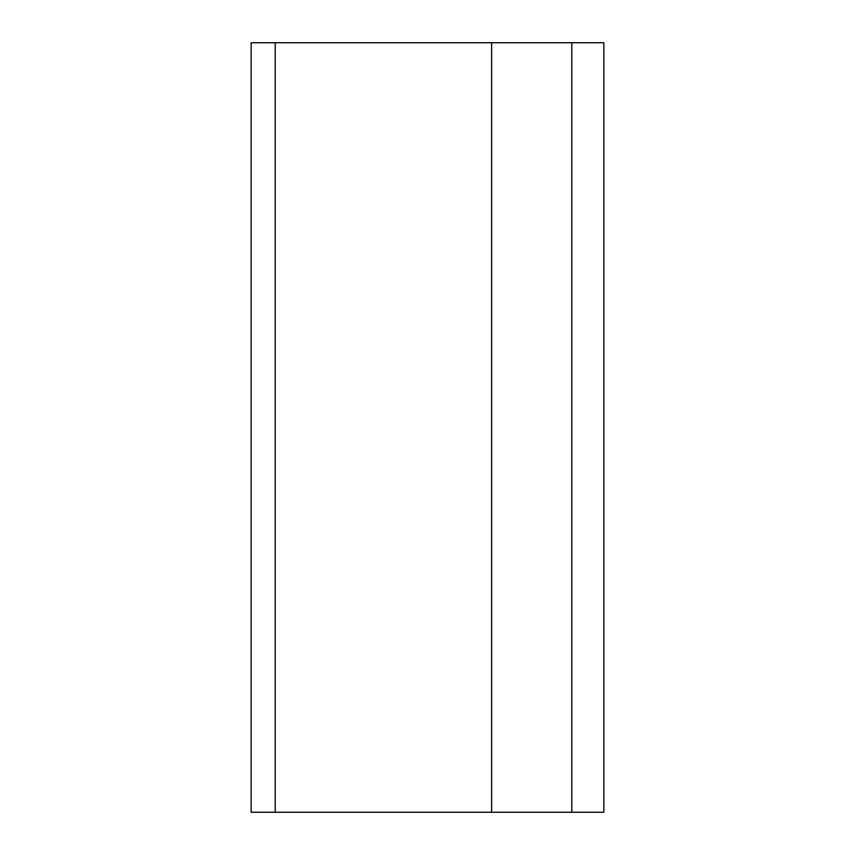 <?xml version="1.0" encoding="UTF-8"?>
<svg xmlns="http://www.w3.org/2000/svg" width="855" height="855" viewBox="0 0 855 855"><rect width="100%" height="100%" fill="white"/><g stroke="black" fill="none" stroke-linecap="round" stroke-linejoin="round"><path stroke-width="1.28" d="M251.156 812.25L491.625 812.25L491.625 42.75L251.156 42.75L251.156 812.25M491.625 812.25L571.781 812.25L571.781 42.75L491.625 42.75M571.781 812.25L603.844 812.25L603.844 42.75L571.781 42.75M275.203 812.25L275.203 42.75"/></g></svg>
